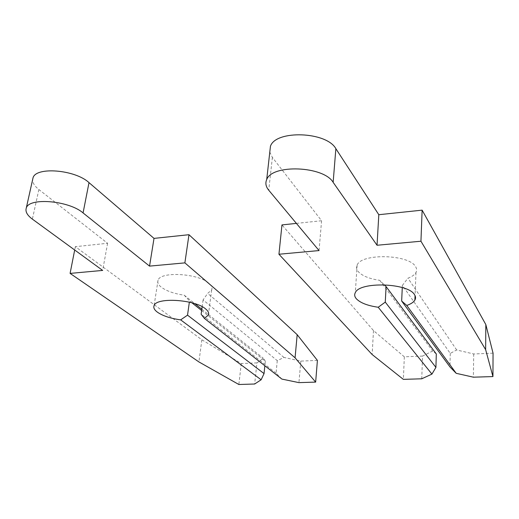 <?xml version="1.0" encoding="UTF-8"?>
<svg xmlns="http://www.w3.org/2000/svg" width="519" height="519" viewBox="0 0 519 519"><rect width="100%" height="100%" fill="white"/><g stroke="black" fill="none" stroke-linecap="round" stroke-linejoin="round"><path stroke-width="0.39" stroke-dasharray="2.6 1.95" d="M493.05 353.173L473.691 353.971L456.668 349.975L450.252 353.407L402.381 285.392L407.934 278.197C411.989 276.685 414.662 274.791 415.966 272.514C416.984 270.633 416.867 268.706 415.622 266.727C409.303 254.291 361.406 253.071 357.143 265.047C356.099 267.149 356.397 269.257 358.032 271.372C361.892 275.771 369.119 278.761 379.726 280.338L384.229 284.762M402.381 285.392L402.277 287.584M473.691 353.971L473.386 377.183M450.252 353.407L449.934 366.894M436.31 353.99L432.651 351.013L422.55 356.079L421.746 378.792M456.668 349.975L407.934 278.197M379.726 280.338L432.651 351.013M422.55 356.079L404.333 356.825L373.505 330.597L281.96 224.915M296.394 223.391L321.572 220.744L272.378 157.413L269.796 152.086M404.333 356.825L403.354 379.37M373.505 330.597L372.129 354.516M321.572 220.744L319.049 250.567M317.407 360.407L300.832 361.094L283.958 357.442L277.269 360.647L203.072 299.917L207.665 293.397L211.655 289.972C212.543 287.909 211.674 285.722 209.047 283.393C198.783 273.403 160.384 271.074 158.055 280.228C157.192 282.485 158.295 284.821 161.357 287.247C166.677 291.114 174.293 293.754 184.206 295.181L189.532 300.903L189.357 302.162M203.072 299.917L202.157 306.697M300.832 361.094L298.925 382.626M277.269 360.647L276.037 373.155L281.882 379.084M276.037 373.155L201.138 314.261M201.638 310.524L265.339 361.146L264.859 365.752M191.926 302.811L189.532 300.903M265.339 361.146L263.386 358.331L256.937 362.898L254.667 384.008M283.958 357.442L207.665 293.397M184.206 295.181L194.859 303.68M201.813 309.227L208.43 314.501M208.554 314.598L263.386 358.331M256.937 362.898L241.264 363.547L201.865 339.789L75.346 246.674L107.602 243.281L38.873 189.532C34.501 186.068 32.438 182.669 32.684 179.34M241.264 363.547L238.863 384.501M201.865 339.789L198.92 361.931M75.346 246.674L74.691 250.009M107.602 243.281L102.658 270.418M272.378 157.413L268.738 190.214M38.873 189.532L32.379 219.128M357.143 265.047L355.301 292.677M415.966 272.514L415.051 295.59M158.055 280.228L154.085 305.613M211.655 289.972L208.619 313.074"/><path stroke-width="0.78" d="M378.215 307.254L431.931 374.115L421.746 378.792L403.354 379.37L372.129 354.516L278.943 254.245L319.049 250.567L268.738 190.214C265.819 186.652 265.144 183.11 266.708 179.587C271.943 163.978 323.622 165.963 333.146 182.331L377.034 245.253L420.948 241.225L485.641 349.657L492.94 376.573L473.386 377.183L456.188 373.31L406.753 305.432C410.853 304.03 413.559 302.266 414.869 300.125C415.894 298.36 415.771 296.537 414.506 294.662C408.07 282.881 359.557 281.395 355.301 292.677C354.256 294.649 354.561 296.641 356.229 298.646C360.154 302.824 367.484 305.691 378.215 307.254L385.273 302.11L386.097 286.579L384.229 284.762M406.753 305.432L401.661 301.026L402.277 287.584M401.661 301.026L449.934 366.894L456.188 373.31M386.097 286.579L436.31 353.99L435.915 367.394L385.273 302.11M431.931 374.115L435.915 367.394M278.943 254.245L281.96 224.915L296.394 223.391M269.796 152.086L270.451 146.241C275.732 129.789 326.574 131.528 335.864 148.681L378.812 214.71L422.129 210.15L485.836 324.583L493.05 353.173L492.94 376.573M378.812 214.71L377.034 245.253M422.129 210.15L420.948 241.225M485.836 324.583L485.641 349.657M180.657 319.873L261.135 379.772L254.667 384.008L238.863 384.501L198.92 361.931L70.091 273.403L102.658 270.418L32.379 219.128C27.26 215.32 25.217 211.681 26.242 208.216C28.5 197.175 68.917 200.496 83.066 212.926L149.543 266.117L184.881 262.874L295.071 357.818L315.649 382.107L298.925 382.626L281.882 379.084L204.337 318.361L208.346 315.163C209.222 313.229 208.32 311.16 205.647 308.954C195.183 299.463 156.336 297.004 154.085 305.613C153.241 307.735 154.377 309.947 157.497 312.243C162.914 315.922 170.634 318.465 180.657 319.873L187.528 315.156L189.357 302.162M204.337 318.361L201.138 314.261L202.157 306.697M264.859 365.752L264.048 373.583L187.528 315.156M201.638 310.524L191.926 302.811M261.135 379.772L264.048 373.583M194.859 303.68L201.813 309.227M32.684 179.34L32.976 178.062C35.376 166.391 75.216 169.616 89.008 182.636L154.013 238.39L188.974 234.705L297.179 334.684L317.407 360.407L315.649 382.107M74.691 250.009L70.091 273.403M154.013 238.39L149.543 266.117M188.974 234.705L184.881 262.874M297.179 334.684L295.071 357.818M335.864 148.681L333.146 182.331M89.008 182.636L83.066 212.926M415.051 295.59L414.869 300.125M270.451 146.241L266.708 179.587M208.619 313.074L208.346 315.163M32.976 178.062L26.242 208.216"/></g></svg>
